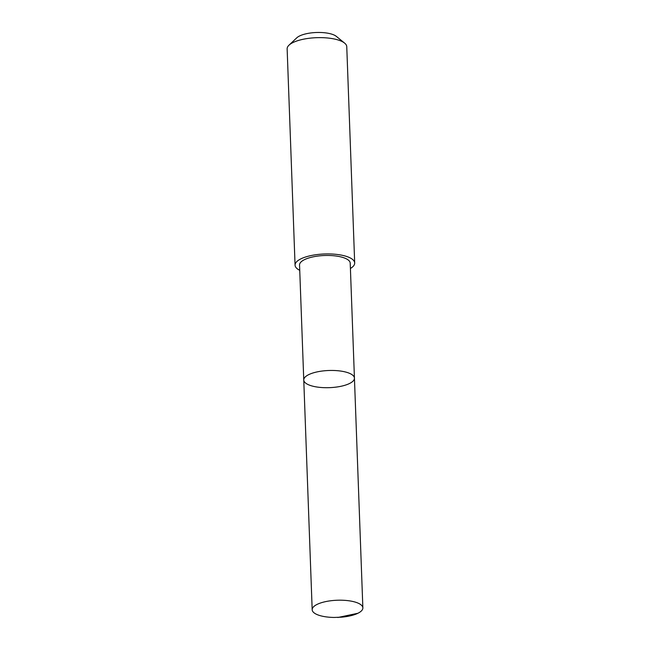 <?xml version="1.0" encoding="UTF-8"?>
<svg xmlns="http://www.w3.org/2000/svg" width="650" height="650" viewBox="0 0 650 650"><rect width="100%" height="100%" fill="white"/><g stroke="black" fill="none" stroke-linecap="round" stroke-linejoin="round"><path stroke-width="0.97" d="M303.761 380.006L299.544 265.013A25.35 8.588 -2.1 0 1 319.735 255.84A25.35 8.588 -2.1 0 1 350.212 263.152L354.437 378.154A25.35 8.588 177.9 0 0 323.944 370.833A25.35 8.588 177.9 0 0 303.761 380.006A25.35 8.588 177.9 0 0 329.412 387.66A25.35 8.588 177.9 0 0 354.437 378.154A25.35 8.588 177.9 0 0 323.944 370.833A25.35 8.588 177.9 0 0 303.761 380.006L312.179 609.749A25.358 8.588 -2.1 0 1 332.369 600.576A25.358 8.588 -2.1 0 1 362.863 607.896A25.358 8.588 -2.1 0 1 342.672 617.069A25.358 8.588 -2.1 0 1 341.559 617.175L334.108 617.451A25.358 8.588 -2.1 0 1 312.179 609.749M299.739 270.327A29.835 10.107 -2.1 0 1 295.067 265.168A29.835 10.107 -2.1 0 1 324.512 253.979A29.835 10.107 -2.1 0 1 354.689 262.982A29.835 10.107 -2.1 0 1 350.407 268.474M295.067 265.168L287.137 48.872A29.835 10.107 -2.1 0 1 289.006 45.167A29.835 10.107 -2.1 0 1 316.582 37.684A29.835 10.107 -2.1 0 1 344.63 43.127A29.835 10.107 -2.1 0 1 346.759 46.686L354.689 262.982M289.006 45.167L296.774 37.822A21.223 7.191 -2.1 0 1 316.387 32.5A21.223 7.191 -2.1 0 1 336.342 36.376L344.63 43.127M357.923 613.259L337.838 617.5M354.437 378.154L362.863 607.896"/></g></svg>
